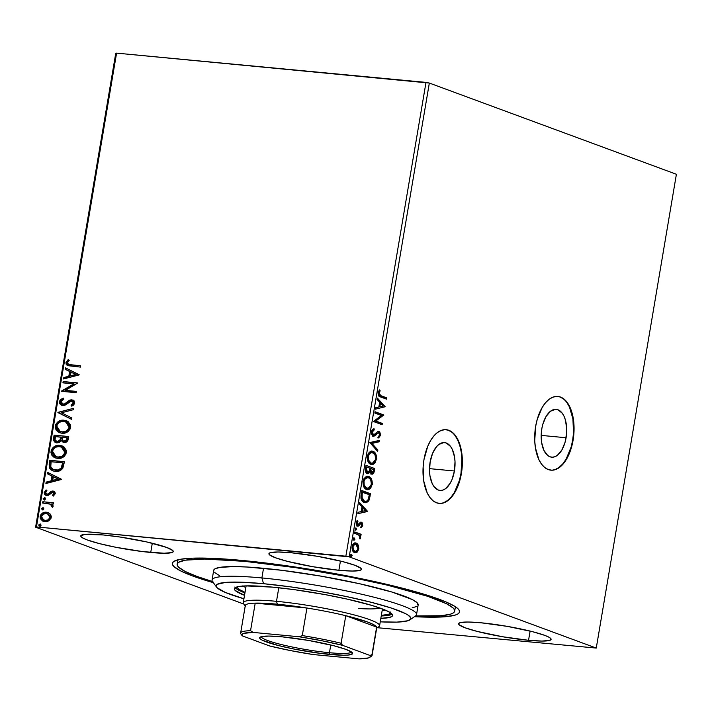 <?xml version="1.0" encoding="UTF-8"?>
<svg xmlns="http://www.w3.org/2000/svg" width="712" height="712" viewBox="0 0 712 712"><rect width="100%" height="100%" fill="white"/><g stroke="black" fill="none" stroke-linecap="round" stroke-linejoin="round"><path stroke-width="1.07" d="M454.416 470.997A24.021 12.629 -84.6 0 1 440.007 490.426A24.021 12.629 -84.6 0 1 430.128 462.035L432.576 453.375L436.5 446.709L438.832 444.466L443.807 442.57L446.246 442.998L450.589 446.495L452.325 449.45L454.576 457.175L455.012 461.652L454.416 470.997L451.969 479.657L450.153 483.306L445.712 488.566L443.247 489.963L440.737 490.461L438.289 490.034L433.946 486.527L432.22 483.582L429.968 475.856L429.532 471.371L430.128 462.035A24.021 12.629 -84.6 0 1 444.537 442.597A24.021 12.629 -84.6 0 1 454.416 470.997L429.505 468.638L454.416 470.997M566.093 437.747A24.021 12.629 -84.6 0 1 551.693 457.184A24.021 12.629 -84.6 0 1 541.814 428.784L542.82 424.281L546.068 416.476L550.518 411.216L555.485 409.32L557.932 409.747L562.275 413.254L564.002 416.2L565.355 419.804L566.69 428.41L566.636 433.074L565.088 442.25L561.839 450.064L557.389 455.315L554.924 456.712L552.423 457.211L549.976 456.784L547.679 455.457L543.897 450.331L541.645 442.606L541.209 438.129L541.814 428.784A24.021 12.629 -84.6 0 1 556.214 409.356A24.021 12.629 -84.6 0 1 566.093 437.747L541.182 435.388L566.093 437.747M550.661 470.151A37.033 19.473 95.4 0 0 572.671 440.176L573.089 440.212A37.033 19.473 -84.6 0 1 550.883 470.169A37.033 19.473 -84.6 0 1 535.655 426.399L534.73 440.799L535.397 447.706L538.868 459.614L541.538 464.162L544.707 467.517L548.24 469.564L552.005 470.214L555.867 469.448L559.668 467.294L563.272 463.832L566.529 459.196L569.315 453.571L573.089 440.212L573.925 433.012L573.338 418.905L569.867 406.997L567.197 402.449L564.038 399.094L560.504 397.047L556.731 396.397L552.877 397.163L549.068 399.316L545.472 402.778L542.215 407.415L537.213 419.457L535.655 426.399A37.033 19.473 -84.6 0 1 557.861 396.442A37.033 19.473 -84.6 0 1 573.089 440.212L572.671 440.176A37.033 19.473 95.4 0 0 557.647 396.424M438.984 503.402A37.033 19.473 95.4 0 0 460.984 473.427L461.403 473.462A37.033 19.473 -84.6 0 1 439.206 503.42A37.033 19.473 -84.6 0 1 423.969 459.641L423.133 466.849L423.72 480.956L427.191 492.864L429.861 497.412L433.021 500.767L436.554 502.814L440.327 503.464L444.19 502.699L447.99 500.545L451.586 497.083L454.843 492.446L457.638 486.812L459.854 480.404L462.239 466.253L462.328 459.062L460.263 445.801L458.19 440.247L455.52 435.7L452.36 432.335L448.827 430.297L445.053 429.639L441.191 430.413L437.39 432.567L433.795 436.029L430.538 440.666L427.743 446.291L423.969 459.641A37.033 19.473 -84.6 0 1 446.175 429.683A37.033 19.473 -84.6 0 1 461.403 473.462L460.984 473.427A37.033 19.473 95.4 0 0 445.961 429.665M213.351 582.674A145.657 17.124 9.6 0 1 173.657 561.51A145.657 17.124 9.6 0 1 242.311 560.451L219.661 558.697L192.854 558.155L180.768 559.214L173.879 561.368L172.473 562.827L172.446 564.527L173.799 566.449L180.59 570.882L192.578 575.963L213.351 582.674M150.73 552.467A46.903 5.509 9.6 0 1 103.783 544.68A46.903 5.509 9.6 0 1 80.767 535.896A46.903 5.509 9.6 0 1 103.311 534.961L85.235 534.347L80.821 535.727L81.248 536.893L83.438 538.325L87.3 539.963L99.395 543.594L115.691 547.252L142.525 551.569L164.125 553.242L171.868 552.565L173.221 551.702L172.793 550.536L166.742 547.475L146.877 541.974L120.319 537.071L103.311 534.961A46.903 5.509 9.6 0 1 150.259 542.758A46.903 5.509 9.6 0 1 173.265 551.542A46.903 5.509 9.6 0 1 150.73 552.467L152.288 543.247L150.73 552.467M528.553 640.302A46.903 5.509 9.6 0 1 481.606 632.505A46.903 5.509 9.6 0 1 458.59 623.721A46.903 5.509 9.6 0 1 481.134 622.795L467.739 622.021L459.988 622.697L458.644 623.561L459.071 624.727L465.123 627.788L477.218 631.419L502.485 636.733L528.553 640.302L541.948 641.067L549.7 640.391L551.043 639.536L550.616 638.37L548.427 636.937L544.564 635.3L532.469 631.669L507.202 626.355L481.134 622.795A46.903 5.509 9.6 0 1 528.082 630.583A46.903 5.509 9.6 0 1 551.097 639.367A46.903 5.509 9.6 0 1 528.553 640.302L530.111 631.072L528.553 640.302M338.885 570.276A46.903 5.509 9.6 0 1 291.938 562.48A46.903 5.509 9.6 0 1 268.931 553.696A46.903 5.509 9.6 0 1 291.466 552.77L278.072 551.996L270.329 552.672L268.976 553.536L269.403 554.701L275.455 557.763L287.55 561.394L312.826 566.707L338.885 570.276L352.28 571.042L360.032 570.365L361.376 569.511L360.948 568.345L354.905 565.275L342.801 561.643L317.534 556.33L291.466 552.77A46.903 5.509 9.6 0 1 338.414 560.558A46.903 5.509 9.6 0 1 361.429 569.342A46.903 5.509 9.6 0 1 338.885 570.276L340.443 561.047L338.885 570.276M115.736 53.382L35.6 527.192L243.842 604.07L35.6 527.192L36.446 526.924L116.581 53.124L425.998 82.396L345.863 556.197L36.446 526.924L349.2 556.855L429.336 83.055L676.4 174.271L596.264 648.071L349.2 556.855L596.264 648.071L377.396 627.708L596.264 648.071L676.4 174.271L429.336 83.055L349.2 556.855L345.863 556.197L425.998 82.396L429.336 83.055L116.581 53.124L36.446 526.924L35.6 527.192L115.736 53.382L116.581 53.124L115.736 53.382M355.155 542.936L356.223 543.087C354.416 542.384 353.054 543.567 352.128 546.647C351.968 550.002 352.796 551.996 354.612 552.628L357.095 552.209L356.258 552.129L357.905 549.005L356.258 552.129L357.095 552.209L358.741 549.086L357.913 549.014L358.741 549.086L358.278 545.187L357.362 543.817L355.644 542.944L353.864 543.452L352.787 544.662L352.084 548.854L353.054 551.373L354.327 552.512L355.849 552.779L357.629 551.693L358.812 548.552L358.278 545.187L357.442 545.107L358.011 547.537M354.736 531.935L354.523 533.235L359.222 535.415L360.245 538.806L360.664 537.088L359.96 535.246L360.904 535.593L361.126 534.294L354.736 531.935L354.523 533.235L358.821 535.041L360.245 538.806L360.628 537.898L359.96 535.246L360.904 535.593L361.126 534.294L354.736 531.935M361.002 523.498L359.845 523.551L361.313 523.534L361.963 525.109L361.011 526.524L361.429 527.485L362.764 525.314L362.061 522.563L360.45 522.27L358.421 524.673L357.584 524.664L356.97 523.142L357.976 521.246L357.513 520.285L356.151 522.955L356.463 524.94L357.833 526.132L358.946 525.776L360.681 523.632L361.598 523.712L361.963 525.109L361.011 526.524L361.429 527.485L362.675 525.696L361.936 525.233L360.592 527.414M361.082 494.431L360.966 498.258L362.435 501.275L365.487 502.752L367.997 501.755L369.386 499.29L370.48 493.728L361.749 490.497L361.082 494.431C360.637 499.059 361.687 501.746 364.241 502.485L365.327 502.743L369.056 500.198L370.48 493.728L361.749 490.497L361.082 494.431M367.241 473.622L369.92 471.78L369.083 471.7L369.92 471.78L371.513 474.05C372.892 474.539 373.836 473.507 374.334 470.952L373.497 470.872L373.907 468.478L373.497 470.872L374.334 470.952L374.743 468.558L366.004 465.337L365.434 471.139L366.386 473.062L367.588 473.72L368.691 473.48L369.92 471.78L371.255 473.934L373.257 473.685L374.743 468.558L366.004 465.337L365.434 468.719C365.194 471.442 365.799 473.079 367.241 473.622L367.677 473.729M369.857 442.553L377.636 451.417L377.876 450.002L371.949 443.442L379.274 441.769L379.514 440.354L369.857 442.553L377.636 451.417L377.876 450.002L371.949 443.442L379.274 441.769L379.514 440.354L369.857 442.553M374.85 413.049L381.347 415.452L373.417 421.513L382.148 424.735L382.371 423.435L375.856 421.032L383.804 414.971L375.064 411.75L374.85 413.049L381.347 415.452L373.417 421.513L382.148 424.735L382.371 423.435L375.856 421.032L383.804 414.971L375.064 411.75L374.85 413.049M380.893 395.694L379.567 395.044L378.918 393.709L380.155 390.817L379.594 389.909L378.045 392.73L378.704 395.908L386.483 399.138L386.705 397.839L380.057 395.614L386.705 397.839L380.893 395.694L378.944 393.051L380.155 390.817L379.594 389.909L378.045 392.73C378.063 395.489 378.909 396.895 380.582 396.958L386.483 399.138L386.705 397.839L385.868 397.759L385.682 398.845L385.868 397.759L380.893 395.694M385.201 406.73L377.378 398.079L377.137 399.494L379.647 402.271L378.837 407.024L375.749 407.727L375.509 409.142L385.201 406.73L384.32 406.863L385.201 406.73L377.378 398.079L377.137 399.494L379.647 402.271L378.837 407.024L375.749 407.727L375.509 409.142L385.201 406.73M379.087 431.445L377.645 431.623L374.37 434.774L372.456 434.738L371.522 431.899L372.607 434.81L373.444 434.89L372.358 431.979L371.584 431.65L373.426 429.781L371.522 431.899L372.358 431.979L374.263 429.861L373.426 429.781L373.257 428.971L373.426 429.781L374.263 429.861L374.005 428.642L371.397 432.148L371.798 434.703L373.622 436.278L375.313 435.619L377.956 432.896L379.282 432.994L379.727 434.872L378.223 436.723L378.588 437.942L380.617 435.219L379.763 431.873L377.645 431.623L373.667 434.943L372.696 434.222L372.305 432.495L372.688 431.08L374.263 429.861L374.005 428.642L372.154 429.932L371.45 431.739L373.622 436.278L372.785 436.198L378.909 432.754L379.727 434.872L378.223 436.723L378.588 437.942L380.617 435.219L378.677 431.347M371.62 451.079L372.972 451.31L370.534 451.328L368.246 453.446L367.178 457.709L368.077 461.688L369.314 463.414L371.219 464.464L372.999 464.447L374.886 463.183L376.612 458.679L375.402 453.375L373.747 451.693L372.136 451.23C374.645 452.058 375.829 454.772 375.678 459.373L376.514 459.445C376.666 454.852 375.482 452.138 372.972 451.31L372.038 451.097L367.321 456.161C367.143 460.78 368.309 463.503 370.818 464.34L371.798 464.571L376.514 459.445L375.678 459.373L371.37 464.509M367.365 476.248L368.718 476.479L366.28 476.488L363.983 478.615L362.924 482.869L363.823 486.857L365.06 488.574L366.956 489.633L368.745 489.616L370.632 488.352L372.358 483.84L371.148 478.544L369.492 476.853L367.882 476.399C370.391 477.227 371.575 479.933 371.424 484.534L372.26 484.614C372.412 480.013 371.228 477.298 368.718 476.479L367.784 476.257L363.058 481.321C362.889 485.94 364.055 488.672 366.555 489.509L367.534 489.74L372.26 484.614L371.424 484.534L367.116 489.669M367.508 511.296L359.693 502.645L359.453 504.06L361.963 506.837L361.153 511.59L358.065 512.293L357.825 513.708L367.472 511.51L366.635 511.438L367.508 511.296L359.693 502.645L359.453 504.06L361.963 506.837L361.153 511.59L358.065 512.293L357.825 513.708L367.508 511.296M355.217 527.966L355.76 529.319L356.596 529.39L356.053 528.037L355.528 528.135L355.128 529.354L355.813 530.244L356.623 529.141L355.902 528.01M353.526 537.943L354.078 539.296L354.905 539.376L354.362 538.023L353.837 538.112L353.446 539.331L354.131 540.221L354.932 539.126L354.211 537.987M350.776 554.212L351.319 555.565L352.155 555.645L351.612 554.292L351.087 554.39L350.696 555.6L351.372 556.49L352.182 555.396L351.461 554.256M50.036 513.841L48.389 512.702L45.497 512.195L42.631 513.041L41.002 514.429L40.139 516.476L40.299 518.621L42.996 521.317L45.346 521.798L47.891 521.353L50.917 518.558L51.273 516.467L50.632 514.58L48.078 512.578L46.458 512.222C43.423 511.901 41.323 513.316 40.139 516.476L43.236 521.407L44.838 521.771L48.861 520.864L51.211 517.526L50.036 513.841M42.827 501.738L42.604 503.037L49.84 503.936L51.664 505.191L51.54 506.561L52.572 507.291L53.026 506.606L52.964 505.262L51.727 503.9L53.302 504.052L53.525 502.752L42.827 501.738L53.498 502.886L42.827 501.738L42.604 503.037L50.552 504.194L52.323 506.179L51.54 506.561L52.572 507.291L53.106 506.339L51.727 503.9L53.302 504.052L53.525 502.752L42.827 501.738M52.679 492.312L54.406 493.888L53.436 495.169L54.406 493.888L53.907 493.71L52.501 495.267L53.284 496.113L55.269 493.461L54.895 492.108L53.338 491.084L51.131 491.271L48.069 493.986L46.413 494.048L45.541 492.446L46.974 490.764L46.102 489.927L44.171 492.784L44.58 494.27L45.782 495.249L48.558 495.232L52.679 492.312L53.925 493.416L52.501 495.267L53.284 496.113L55.233 493.745L52.848 491.004L51.131 491.271L48.069 493.986L46.529 494.092L47.49 494.386L45.541 492.446L46.974 490.764L46.102 489.927L44.206 492.464L45.951 495.312L48.558 495.232L51.656 492.535L53.32 492.517M49.172 464.233L49.342 467.864L51.015 469.911L53.934 471.193L58.09 471.291L60.324 470.534L62.611 468.558L64.472 461.688L49.831 460.299L49.172 464.233L49.671 464.42L50.338 460.486L49.831 460.299L49.172 464.233L52.813 470.872L55.207 471.388C58.17 471.869 60.716 470.819 62.825 468.229L64.472 461.688L49.831 460.299L64.445 461.821L50.338 460.486L49.671 464.42L49.172 464.233M54.094 435.139L53.685 440.639L54.886 442.152L56.996 442.909L59.354 442.472L61.188 440.586L63.172 442.303L66.18 442.143L67.862 440.514L68.726 436.518L54.094 435.139L68.699 436.661L54.094 435.139L53.516 438.521L55.812 442.65L56.996 442.909L61.188 440.586L64.035 442.472C66.341 442.668 67.774 441.485 68.325 438.912L68.726 436.518L54.094 435.139M57.948 412.355L71.627 419.386L71.868 417.971L61.454 412.8L73.256 409.738L73.496 408.323L57.903 412.577L71.627 419.386L71.868 417.971L61.454 412.8L73.256 409.738L73.496 408.323L57.948 412.355M62.932 382.851L73.826 383.884L61.508 391.315L76.139 392.704L76.362 391.395L65.442 390.363L77.786 382.94L63.154 381.552L62.932 382.851L73.826 383.884L61.552 391.022L76.139 392.704L76.362 391.395L65.442 390.363L77.786 382.94L63.154 381.552L62.932 382.851M70.951 364.882L68.717 364.517L67.613 363.601L67.613 362.274L69.224 360.317L68.21 359.551L65.985 362.586L66.216 364.384L67.4 365.523L80.465 367.098L80.687 365.799L68.601 364.482L67.489 362.711L69.224 360.317L68.21 359.551L65.985 362.586L67.693 365.648L80.465 367.098L80.687 365.799L70.951 364.882M79.183 374.69L65.468 367.882L65.228 369.305L69.625 371.486L68.824 376.239L63.831 377.529L63.599 378.953L79.148 374.913L65.468 367.882L65.228 369.305L69.625 371.486L68.824 376.239L63.831 377.529L63.599 378.953L79.183 374.69M62.585 404.176L63.484 404.425L60.903 401.639L63.786 399.218L63.226 398.088L59.381 401.595L59.826 403.82L61.401 405.19L63.43 405.546L65.486 404.95L71.173 401.096L72.873 401.63L73.283 402.592L72.936 403.748L70.995 405.066L71.725 406.169L73.585 405.066L74.751 403.134L74.004 400.731L71.262 399.77L69.304 400.358L64.489 403.944L62.122 404.007L61.072 402.965L60.903 401.639L62.078 400.037L63.786 399.218L63.226 398.088L60.342 399.708L59.381 401.595L63.724 398.275L61.366 399.432L59.879 401.773L59.381 401.595L61.677 405.306L62.736 405.537L67.943 403.17L69.669 401.702L72.482 401.328M56.684 430.351L59.799 432.807L55.75 426.194L59.541 432.718L61.855 433.225C66.065 433.715 68.993 431.757 70.657 427.369L66.323 420.73L61.321 420.32L57.521 422.136L55.687 424.53L55.189 427.529L56.195 430.182L58.135 432.024L61.855 433.225L65.887 432.745L68.388 431.294L70.221 428.864L70.604 425.26L68.183 421.718L63.982 420.205L66.554 420.819M55.536 457.967L50.997 451.177L55.287 457.887L57.601 458.394C61.811 458.875 64.739 456.926 66.403 452.529L62.06 445.899L57.067 445.49L53.267 447.305L51.433 449.69L50.935 452.698L51.94 455.351L53.881 457.184L57.601 458.394L61.633 457.914L64.133 456.463L65.967 454.034L66.349 450.429L63.929 446.887L59.728 445.374L62.3 445.988M61.499 479.256L47.784 472.457L47.544 473.872L51.94 476.052L51.131 480.805L46.147 482.095L45.906 483.519L61.463 479.479L47.784 472.457L47.544 473.872L51.94 476.052L51.131 480.805L46.147 482.095L45.906 483.519L61.499 479.256M44.687 500.073L43.156 498.685L44.188 499.886L45.595 498.916L44.553 497.715L43.138 498.934L44.625 499.86L45.595 498.916L44.553 497.715L45.141 497.911M42.996 510.05L41.465 508.662L42.498 509.863L43.904 508.893L42.871 507.692L41.447 508.831L42.934 509.845L43.904 508.893L42.871 507.692L43.459 507.896M40.246 526.319L38.715 524.931L39.747 526.132L41.154 525.162L40.112 523.97L38.697 525.18L40.184 526.115L41.154 525.162L40.112 523.97L40.709 524.166M414.437 616.69L431.152 617.206L445.676 616.717L455.208 615.106L457.985 613.895L459.391 612.436L459.418 610.736L458.065 608.813L455.342 606.686L445.899 601.907L431.472 596.585L390.007 585.113L337.274 574.023L295.115 566.983L242.311 560.451A145.657 17.124 9.6 0 1 458.875 609.757A145.657 17.124 9.6 0 1 414.437 616.69M67.96 365.737L65.985 362.586L66.483 362.773L68.708 359.729L66.447 363.004L66.714 364.571L68.138 365.817M68.886 364.571L71.449 365.06L69.215 364.704M64.151 378.802L64.338 377.716L63.831 377.529L69.322 376.425L68.824 376.239L69.322 376.425L70.123 371.673L65.228 369.305L65.727 369.483L65.958 368.131L65.727 369.483L70.123 371.673L69.322 376.425L64.338 377.716L64.151 378.802M76.139 374.645L71.031 372.18L76.139 374.645L70.417 375.82L76.139 374.645L70.417 375.82L71.031 372.18L76.139 374.645M63.457 382.905L63.653 381.739L63.154 381.552L77.768 383.074L63.653 381.739L63.457 382.905M65.94 390.55L76.335 391.538L65.94 390.55M62.024 391.369L61.552 391.022L74.324 384.071L62.024 391.369M62.985 404.238L64.988 404.131L62.834 404.283M67.186 402.013L64.489 403.944L67.186 402.013M71.689 401.096L73.754 403.161L72.855 404.496L71.494 405.253L73.754 403.161L73.256 402.974L70.995 405.066L72.01 406.027L70.995 405.066L71.725 406.169L74.751 403.134L72.846 400.01L69.509 400.242L73.087 400.108M72.517 401.337L73.754 403.161L72.188 401.283M61.926 405.386L59.879 401.773L60.324 404.007L62.558 405.609M59.844 402.583L59.995 403.339M73.505 400.26L70.007 400.429L65.353 403.944M64.988 404.131L62.629 404.193M71.636 419.323L57.903 412.577L71.636 419.323M63.982 420.205C59.826 419.751 56.916 421.682 55.251 426.007L55.75 426.194C57.423 421.869 60.333 419.938 64.489 420.392L63.982 420.205M67.035 420.997L61.811 420.507M65.789 420.605L65.139 420.472M60.831 420.765L58.01 422.332M57.094 423.24L55.75 426.194L56.221 429.594M65.317 421.86L67.275 422.652L69.082 424.494L69.678 426.239L69.278 428.651L67.418 430.876L64.721 432.024L60.52 431.623M60.476 431.606L62.576 432.113L60.226 431.525L56.764 426.105C58.117 422.661 60.449 421.13 63.769 421.504L65.664 421.931L69.144 427.28C67.774 430.76 65.415 432.309 62.078 431.926L62.576 432.113C65.913 432.487 68.272 430.938 69.642 427.467L65.913 422.02M63.243 442.321L61.686 440.772L63.671 442.481M56.07 442.731L53.516 438.521L54.014 438.708L54.593 435.326L54.059 440.425L54.815 441.832L56.755 442.962M54.815 441.832L56.043 442.722M56.782 441.529L57.716 441.787L60.68 439.989L60.182 439.811L60.68 439.989L61.205 437.942L60.698 437.755L60.182 439.811L57.218 441.609C55.438 441.315 54.744 440.141 55.118 438.067L55.376 436.581L61.312 437.284L60.814 437.097L61.205 437.942L60.146 440.826L58.58 441.752L57.174 441.689M67.275 439.215L66.741 440.595L65.584 441.315L63.226 440.888L62.184 439.704L62.318 437.239L67.008 437.684L66.777 439.028L67.275 439.215L67.507 437.862L67.275 439.215L64.231 441.164L67.275 439.215M67.507 437.862L67.008 437.684L67.507 437.862M64.231 441.164L63.51 441.004L64.231 441.164C62.54 440.942 61.864 439.847 62.202 437.907L62.318 437.239L67.008 437.684L66.243 440.408L63.715 441.075M57.218 441.609L55.082 439.98L55.376 436.581L60.814 437.097L59.648 440.639L57.031 441.636M59.728 445.374C55.572 444.911 52.661 446.851 50.997 451.177L51.495 451.363C53.16 447.038 56.07 445.098 60.226 445.552L59.728 445.374M62.781 446.166L57.556 445.676M61.526 445.765L60.885 445.641M56.568 445.935L53.756 447.501M52.839 448.409L51.442 451.746L51.967 454.763M52.43 455.52L55.545 457.976M61.063 447.02L63.012 447.812L64.828 449.655L65.424 451.408L65.023 453.82L63.154 456.036L60.467 457.184L56.266 456.793M56.221 456.775L58.322 457.273L55.972 456.686L52.51 451.274C53.863 447.83 56.195 446.299 59.514 446.673L61.41 447.092L64.89 452.449C63.51 455.92 61.161 457.469 57.823 457.095L58.322 457.273C61.659 457.656 64.009 456.107 65.388 452.627L61.659 447.189M53.053 470.961L49.671 464.42L50.16 468.665L53.204 471.015M51.006 469.68L51.513 470.098M53.703 469.742L51.647 468.505L50.757 467.019L51.113 461.75L62.745 462.844L61.018 468.202L57.939 469.964L53.703 469.742L55.928 470.276C58.366 470.677 60.404 469.787 62.06 467.597L61.561 467.41L62.06 467.597L63.101 463.886L62.603 463.699L63.101 463.886L63.243 463.031L62.745 462.844L61.561 467.41C59.906 469.6 57.868 470.49 55.429 470.089L53.453 469.662L50.659 466.663L51.113 461.75L62.745 462.844L63.243 463.031L62.442 466.707L60.84 469.039L57.601 470.285L53.792 469.778M46.467 483.377L46.147 482.095L51.629 480.992L51.131 480.805L51.629 480.992L52.439 476.239L47.544 473.872L48.042 474.05L48.274 472.697L48.042 474.05L52.439 476.239L51.629 480.992L46.645 482.282L46.467 483.377M58.446 479.212L53.347 476.746L58.446 479.212L52.733 480.386L58.446 479.212L52.733 480.386L53.347 476.746L58.446 479.212M54.406 493.888L53.178 492.499L54.406 493.888M46.2 495.392L44.206 492.464L44.705 492.651L46.6 490.114L44.669 492.962L45.078 494.457L46.28 495.436M46.992 494.199L48.567 494.173L48.069 493.986L48.567 494.173L49.902 492.891L49.404 492.704L51.629 491.449L51.131 491.271L53.943 491.298M53.703 491.191L52.848 491.004M54.299 491.413L51.629 491.449L48.3 494.288L46.413 493.861M45.951 490.55L44.954 491.85M44.909 497.795L43.156 498.685L43.654 498.872L45.052 497.902L44.553 497.715M45.265 497.937L43.726 498.631L44.278 499.966M52.661 507.184L51.54 506.561L52.323 506.179L52.038 506.748L52.661 507.184M49.84 503.936L51.825 506.001L52.323 506.179L52.163 505.378L51.024 504.399M43.129 503.09L43.325 501.924L43.129 503.09M43.227 507.772L41.465 508.662L41.963 508.849L43.37 507.878L42.871 507.692M43.574 507.914L42.035 508.608L42.587 509.943M43.485 521.495L40.646 516.663C41.821 513.503 43.922 512.088 46.956 512.409L48.327 512.676M47.944 512.569L45.016 512.507L42.426 513.69L40.762 516.111L40.931 519.128M41.278 519.724L43.503 521.495M48.122 514.028L50.223 515.986L50.151 518.389L47.74 520.401L44.847 520.534M44.082 520.276L45.55 520.65L43.833 520.196L41.456 516.601C42.382 514.269 43.975 513.245 46.227 513.521L47.499 513.797L49.902 517.402C48.932 519.716 47.312 520.73 45.052 520.463L45.55 520.65C47.811 520.917 49.431 519.894 50.401 517.579L47.748 513.904M40.468 524.041L38.715 524.931L39.213 525.118L40.611 524.148L40.112 523.97M40.824 524.183L39.285 524.878L39.836 526.221M70.417 375.82L71.031 372.18L75.632 374.468L70.417 375.82M62.078 431.926L60.022 431.436L57.788 429.87L56.809 427.93L56.898 425.509L58.598 423.026L60.582 421.887L63.243 421.477L65.824 421.993L68.583 424.308L69.002 427.885L66.323 431.072L62.078 431.926M57.823 457.095L54.815 456.125L53.249 454.657L52.457 452.503L52.857 450.091L54.343 448.195L56.328 447.056L58.989 446.638L61.57 447.154L64.329 449.468L64.748 453.055L62.069 456.232L57.823 457.095M52.733 480.386L53.347 476.746L57.948 479.034L52.733 480.386M45.052 520.463L41.972 518.852L41.697 515.799L44.785 513.583L47.624 513.85L49.724 515.799L49.804 517.811L47.935 519.902L45.052 520.463M379.122 390.416L380.155 390.817L379.318 390.737L378.375 392.161L379.211 392.241L378.375 392.161L378.108 392.971L378.944 393.051L378.108 392.971L380.057 395.614L378.562 394.813L378.081 393.629L379.122 390.416M377.262 398.791L384.364 406.65L377.262 398.791M379.612 403.081L378.998 406.721L379.834 406.801L378.998 406.721L379.612 403.081L380.448 403.161L379.612 403.081M383.074 406.054L379.834 406.801L380.448 403.161L383.074 406.054L379.834 406.801L380.448 403.161L383.074 406.054M375.028 411.963L383.804 414.971L382.967 414.891L383.759 415.247L382.923 415.167L375.019 420.952L382.371 423.435L381.534 423.355L381.356 424.441L381.534 423.355L375.019 420.952L382.967 414.891L375.028 411.963M374.37 434.774L373.444 434.89M378.926 431.792L378.25 431.365L379.781 435.139L380.617 435.219L379.781 435.139L377.752 437.862M378.259 432.771L378.909 432.754M373.64 436.064L376.808 433.047L377.645 433.127L376.808 433.047L375.669 434.338L376.506 434.409L372.376 436.109M378.357 437.48L379.719 435.424L379.478 432.576M378.624 440.559L378.437 441.698L379.274 441.769L371.112 443.362L371.949 443.442L371.112 443.362L377.04 449.922L377.876 450.002L377.04 449.922L376.924 450.625L377.04 449.922L371.112 443.362L378.437 441.698L378.624 440.559M373.266 463.815L375.322 460.851L375.696 456.339L374.209 452.805L371.344 451.034M374.565 453.295L373.64 452.173M370.783 464.473L371.611 464.491M371.922 452.538C369.946 451.737 368.433 453.019 367.383 456.365L368.22 456.445L367.383 456.365C367.232 460.103 368.175 462.302 370.204 462.96L371.041 463.04C369.012 462.382 368.068 460.183 368.22 456.445C369.27 453.099 370.783 451.817 372.759 452.618C374.779 453.277 375.722 455.466 375.616 459.178C374.548 462.56 373.026 463.841 371.041 463.04L369.581 462.667L367.979 460.842L367.276 457.611L368.7 453.446L371.281 452.369M371.504 463.138L370.845 463.129M370.204 462.96L371.041 463.04L368.442 459.988L368.22 456.445L369.537 453.526L372.118 452.449L374.975 454.728L375.66 458.866L374.112 462.311L372.34 463.218L371.041 463.04M371.166 452.36L372.759 452.618M371.548 474.058L372.812 473.115L373.497 470.872C372.999 473.427 372.056 474.459 370.676 473.969M367.116 473.649L369.083 471.7L366.404 473.542M372.812 473.115L373.115 472.448M367.41 472.234L366.253 472.038L365.559 470.908L365.843 466.885L365.594 468.371L366.618 472.243L367.196 472.296M371.922 472.448L370.703 472.581L369.857 471.46L369.991 468.416L370.881 472.661L371.459 472.715M373.622 469.528L373.399 470.881L371.717 472.741L370.881 472.661L371.717 472.741L370.712 469.163L369.875 469.083L370.712 469.163L370.827 468.496L369.991 468.416L373.622 469.528L372.954 472.27L371.717 472.741L370.578 470.997L370.827 468.496L373.622 469.528M371.192 472.741L371.717 472.741M369.928 468.167L369.359 470.854L367.454 472.323L366.618 472.243L367.454 472.323L366.431 468.452L365.594 468.371L366.431 468.452L366.68 466.965L365.843 466.885L369.928 468.167L368.985 471.638L367.454 472.323L366.28 470.401L366.68 466.965L369.928 468.167M366.929 472.314L367.454 472.323M369.012 488.975L371.059 486.011L371.442 481.499L369.955 477.966L367.089 476.194M369.955 477.966L369.377 477.334M366.529 489.633L367.356 489.651M367.668 477.699C365.692 476.907 364.179 478.179 363.129 481.534L363.966 481.615L363.129 481.534C362.978 485.272 363.912 487.471 365.941 488.129L366.778 488.209C364.749 487.551 363.814 485.353 363.966 481.615C365.016 478.259 366.529 476.987 368.505 477.779C370.516 478.437 371.468 480.627 371.353 484.338C370.293 487.72 368.772 489.011 366.778 488.209L365.327 487.827L363.725 486.011L363.022 482.781L364.446 478.615L367.027 477.538M367.25 488.307L366.591 488.298M365.941 488.129L366.778 488.209L364.188 485.157L364.019 481.312L365.283 478.695L367.864 477.618L369.421 478.286L370.721 479.897L371.406 484.035L369.679 487.64L366.778 488.209M366.911 477.521L368.505 477.779M364.651 502.672L366.555 502.165L367.988 500.581L369.644 493.647L361.714 490.719L370.48 493.728L369.644 493.647L369.217 496.211L370.053 496.291L369.217 496.211L368.22 500.118L369.056 500.198L368.22 500.118L364.9 502.672M365.078 501.293L362.737 500.634L361.296 498.631L361.589 492.054L369.368 494.698L368.344 499.201C367.196 501.23 365.906 501.898 364.464 501.186L363.627 501.106L365.327 501.39L364.464 501.186L361.821 497.092L360.984 497.012L363.627 501.106L364.464 501.186L362.132 498.712L362.185 493.532L361.349 493.452L360.984 497.012L361.821 497.092L362.426 492.134L361.589 492.054L361.349 493.452L362.185 493.532L362.426 492.134L369.368 494.698L367.962 499.949L366.511 501.221L364.464 501.186M359.569 503.357L366.671 511.216L359.569 503.357M361.927 507.647L361.313 511.287L362.141 511.367L361.313 511.287L361.927 507.647L362.764 507.727L361.927 507.647M365.389 510.62L362.141 511.367L362.764 507.727L365.389 510.62L362.141 511.367L362.764 507.727L365.389 510.62M360.477 523.453L358.973 524.611L361.313 523.534M360.681 523.632L361.153 523.498M356.231 522.421L357.139 521.166L356.169 522.706L357.006 522.786L357.976 521.246L356.961 520.801L357.976 521.246L357.513 520.285L356.196 522.644L357.575 526.07L358.634 526.008L359.809 524.691L358.973 524.611L357.798 525.928L358.634 526.008L356.739 525.99M357.575 526.07L358.634 526.008M361.981 524.655L360.673 522.136L361.927 525.233L362.764 525.314L361.509 522.216L360.45 522.27L357.762 524.753L357.006 522.786L356.187 522.706L357.415 524.673M358.421 524.673L357.762 524.753M357.255 524.717L356.133 523.062M361.509 522.216L360.45 522.27M360.993 527.031L361.927 525.233M357.264 526.07L359.845 523.551M356.053 528.037L355.146 528.856L355.84 530.244M355.688 530.209L356.596 529.39L354.852 530.129M355.377 530.039L355.653 528.411M354.701 532.149L361.126 534.294L360.29 534.214L360.103 535.299L360.29 534.214L354.701 532.149M359.427 535.682L359.124 535.166L359.96 535.246L359.124 535.166L359.391 535.62M359.818 537.631L360.628 537.898L359.791 537.818L359.409 538.726M359.729 538.085L359.818 537.613M354.362 538.023L353.455 538.833L354.158 540.221M353.998 540.186L354.905 539.376L354.078 539.296L353.161 540.114M353.686 540.025L353.962 538.388M354.612 552.628L355.288 552.788L354.451 552.708M356.223 543.087L355.386 543.007L357.442 545.107L358.278 545.187L356.223 543.087L354.745 542.856M358.011 547.937L357.237 544.707L355.101 542.918M354.87 551.373L353.179 550.741L352.004 547.688M352.164 546.451L353.179 544.68L354.736 544.199M357.958 548.792C357.219 551.035 356.169 551.88 354.825 551.328L353.989 551.248L354.825 551.328C353.464 550.892 352.832 549.424 352.921 546.932L352.102 546.861L352.921 546.932C353.633 544.68 354.656 543.826 356 544.386L357.958 548.792L357.433 550.251L355.261 551.444L353.339 549.913L353.001 546.531L354.674 544.377L356 544.386L357.184 545.294L357.958 548.792M352.022 548.115L353.989 551.248L354.825 551.328M354.638 544.191L356 544.386M355.163 544.306C353.82 543.754 352.796 544.6 352.084 546.861M351.612 554.292L350.704 555.111L351.399 556.499M351.247 556.464L352.155 555.645L350.411 556.384M350.936 556.294L351.016 554.363M443.772 502.663L447.572 500.5L451.168 497.038L454.425 492.401L459.436 480.369L460.984 473.427L461.91 459.026L461.243 452.111L459.845 445.757L457.772 440.203L455.102 435.655M451.942 432.3L448.409 430.253M555.449 469.413L559.249 467.259L562.854 463.797L566.111 459.16L571.113 447.118L572.671 440.176L573.507 432.967L572.92 418.87L569.449 406.952L566.779 402.413M563.619 399.049L560.086 397.002M409.934 619.841L415.577 615.889A103.694 12.184 -170.4 0 0 370.81 596.425A103.694 12.184 -170.4 0 0 261.891 577.948L263.565 583.707A98.754 11.606 9.6 0 1 367.303 601.302A98.754 11.606 9.6 0 1 409.934 619.841A98.754 11.606 9.6 0 1 380.252 621.834L396.913 622.119L407.905 620.757L410.744 618.951L410.762 617.802L407.994 615.052L405.235 613.486L391.814 608.199L371.637 602.397L346.459 596.558L318.442 591.209L289.989 586.795L263.565 583.707L241.439 582.202L225.517 582.416L217.169 584.329L216.217 585.317L217.115 587.774L225.366 592.455L243.94 598.783A98.754 11.606 9.6 0 1 216.564 587.133A98.754 11.606 9.6 0 1 263.565 583.707L261.891 577.948A103.694 12.184 9.6 0 1 365.665 595.179A103.694 12.184 9.6 0 1 416.538 614.589L418.167 604.924A103.694 12.184 -170.4 0 0 367.294 585.513A103.694 12.184 -170.4 0 0 263.52 568.283L261.891 577.948L263.52 568.283A103.694 12.184 -170.4 0 0 213.689 570.339L212.06 580.004A103.694 12.184 9.6 0 1 261.891 577.948A103.694 12.184 -170.4 0 0 212.532 581.553L216.564 587.133M237.292 586.474L237.283 587.382L239.455 589.545L245.026 592.322A77.768 9.14 9.6 0 1 237.194 586.875M242.685 586.056A77.768 9.14 -170.4 0 0 245.845 587.48L242.445 585.94M235.227 587.667L239.027 586.483L245.685 585.896L272.927 587.16A80.234 9.434 9.6 0 0 234.364 588.753L234.364 588.753A80.234 9.434 9.6 0 0 244.519 595.33L235.183 590.462L234.435 589.411L235.227 587.667A80.234 9.434 -170.4 0 0 244.928 592.909L237.096 589.216L234.844 586.991M212.933 581.695L196.761 576.355L185.173 571.451L178.614 567.161L177.306 565.31L177.333 563.664L178.694 562.258L185.351 560.175L204.62 559.053L244.803 561.368A140.718 16.536 9.6 0 1 385.646 584.757A140.718 16.536 9.6 0 1 454.683 611.101A140.718 16.536 9.6 0 1 415.541 615.916L441.271 615.729L450.491 614.171L453.17 613.005L454.532 611.59L454.559 609.953L453.241 608.092L446.682 603.812L427.556 596.273L387.497 585.193L349.904 577.032L295.827 567.687L244.803 561.368L244.919 560.7L244.803 561.368A140.718 16.536 9.6 0 0 177.181 564.162A140.718 16.536 9.6 0 0 212.559 581.588M272.927 587.16L294.394 589.669L325.233 594.636L347.447 599.166L372.207 605.52L385.076 609.997L390.274 612.632L392.517 614.865L392.508 615.8L390.203 617.268L380.84 618.381A80.234 9.434 9.6 0 0 392.588 615.515A80.234 9.434 9.6 0 0 353.223 600.492A80.234 9.434 9.6 0 0 272.927 587.16M412.15 607.861L417.054 606.33M418.06 605.289L417.107 602.708L412.275 599.557L391.831 592.001L359.827 583.787L321.139 576.159L281.658 570.276L247.402 567.037L233.91 566.574L219.714 567.402L214.81 568.933L213.805 569.974L213.787 571.184M214.748 572.555L219.59 575.705M381.249 615.969A80.234 9.434 -170.4 0 0 392.125 614.198L388.343 615.373L381.249 615.969M390.496 612.053L389.731 613.744L388.245 614.385L381.347 615.373A77.768 9.14 9.6 0 0 390.541 612.809M382.166 610.54A77.768 9.14 -170.4 0 0 385.619 610.237L382.166 610.54M380.146 608.101A69.126 8.126 9.6 0 1 358.723 608.511M261.322 636.67A45.675 5.367 -170.4 0 0 284.061 645.206A45.675 5.367 -170.4 0 0 329.451 652.717L329.95 654.444A47.152 5.545 9.6 0 1 280.412 646.042A47.152 5.545 9.6 0 1 260.058 637.196A47.152 5.545 9.6 0 1 282.281 636.848L308.483 640.426L333.892 645.766L346.05 649.424L352.128 652.504L352.565 653.678L348.123 655.067L343.415 655.227L321.699 653.545L294.732 649.202L278.348 645.526L262.301 640.221L260.103 638.789L259.675 637.614L261.028 636.751L268.816 636.074L282.281 636.848A47.152 5.545 9.6 0 1 352.395 652.806A47.152 5.545 9.6 0 1 329.95 654.444L329.451 652.717A45.675 5.367 9.6 0 1 284.061 645.206A45.675 5.367 9.6 0 1 261.322 636.67M330.76 644.992L329.451 652.717L330.76 644.992M376.132 628.589L378.953 626.613A69.126 8.126 -170.4 0 0 349.111 613.637A69.126 8.126 -170.4 0 0 276.496 601.32L277.333 604.203A66.661 7.832 9.6 0 1 306.934 608.03A66.661 7.832 9.6 0 1 345.765 615.684A66.661 7.832 9.6 0 1 376.639 627.085A66.661 7.832 9.6 0 1 376.417 628.349M246.121 585.887L243.273 602.69A69.126 8.126 9.6 0 1 276.496 601.32L278.793 587.756L276.496 601.32A69.126 8.126 9.6 0 1 345.676 612.809A69.126 8.126 9.6 0 1 379.594 625.75L382.433 608.947M245.417 606.197A66.661 7.832 9.6 0 1 255.216 603.135L306.934 608.03L277.333 604.203L255.216 603.135A66.661 7.832 9.6 0 1 277.333 604.203L276.496 601.32A69.126 8.126 -170.4 0 0 243.593 603.723L245.604 606.517M345.765 615.684L376.639 627.085L373.827 624.762L367.472 621.976L345.765 615.684L376.639 627.085L371.976 654.639L370.017 655.458L342.57 645.33L341.101 643.248L345.765 615.684A66.661 7.832 -170.4 0 0 306.934 608.03L302.28 635.585L299.165 636.768L253.178 632.416L250.553 630.69L255.216 603.135L306.934 608.03L302.28 635.585A66.661 7.832 9.6 0 1 341.101 643.248L345.765 615.684M240.754 633.751A66.661 7.832 9.6 0 1 240.638 633.084A66.661 7.832 9.6 0 1 250.553 630.69A66.661 7.832 -170.4 0 0 240.754 633.751L242.222 635.834L269.67 645.971A65.175 7.663 9.6 0 0 313.075 654.533L359.062 658.876L368.442 657.941L370.24 656.873L370.017 655.458L342.57 645.33L321.851 640.738L299.165 636.768L253.178 632.416L243.798 633.351L242 634.419L242.222 635.834L269.67 645.971L290.38 650.554L313.075 654.533L359.062 658.876A65.175 7.663 9.6 0 0 369.777 657.336A65.175 7.663 9.6 0 0 370.017 655.458L371.976 654.639A66.661 7.832 9.6 0 1 372.091 655.316A66.661 7.832 9.6 0 1 370.338 656.695M242.222 635.834A65.175 7.663 9.6 0 1 242.151 635.745A65.175 7.663 9.6 0 1 253.178 632.416L250.553 630.69L255.216 603.135A66.661 7.832 -170.4 0 0 245.302 605.52L240.638 633.084M372.091 655.316L376.746 627.753A66.661 7.832 -170.4 0 0 376.639 627.085L371.976 654.639A66.661 7.832 -170.4 0 1 371.468 656.153L369.777 657.336M351.372 651.898A45.675 5.367 9.6 0 1 329.451 652.717A45.675 5.367 -170.4 0 0 351.372 651.898M341.101 643.248A66.661 7.832 -170.4 0 0 302.28 635.585L299.165 636.768A65.175 7.663 9.6 0 1 342.57 645.33L341.101 643.248M68.601 364.482L69.109 364.669M72.846 400.01L73.345 400.197M60.226 431.525L60.725 431.703M65.664 421.931L66.163 422.109M55.972 456.686L56.471 456.873M61.41 447.092L61.908 447.278M53.453 469.662L53.952 469.84M45.951 495.312L46.449 495.499M48.078 512.578L48.576 512.765M43.833 520.196L44.331 520.383M47.499 513.797L47.998 513.984M373.684 434.943L372.848 434.863M372.038 451.097L371.201 451.016M367.784 476.257L366.947 476.177M357.949 524.797L357.113 524.717M454.683 611.101L455.422 606.74M177.181 564.144L177.92 559.801"/></g></svg>
